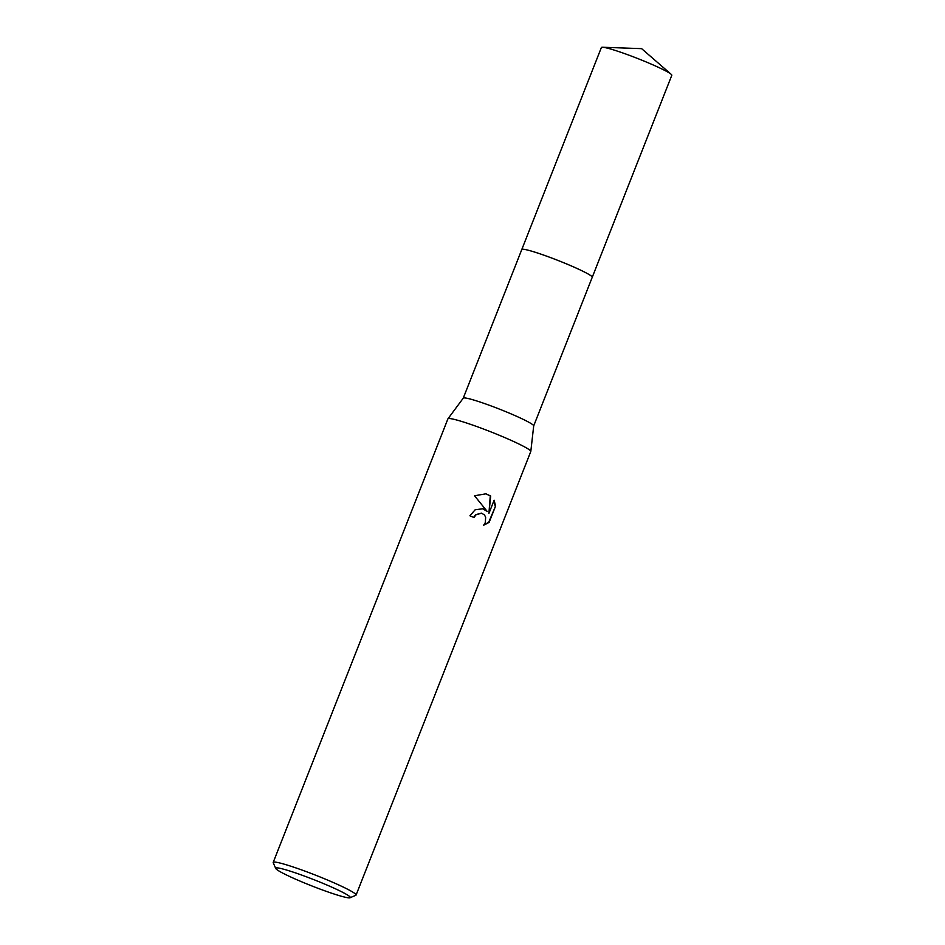 <?xml version="1.0" encoding="UTF-8"?>
<svg xmlns="http://www.w3.org/2000/svg" width="945" height="945" viewBox="0 0 945 945"><rect width="100%" height="100%" fill="white"/><g stroke="black" fill="none" stroke-linecap="round" stroke-linejoin="round"><path stroke-width="1.42" d="M521.782 249.574A37.859 3.107 21.5 0 1 521.794 249.515A37.859 3.107 21.5 0 1 574.666 267.411A37.859 3.107 21.5 0 1 592.243 277.275L533.689 425.9M521.782 249.563A37.859 3.107 21.5 0 1 574.666 267.4A37.859 3.107 21.5 0 1 592.231 277.31A37.859 3.107 21.5 0 0 592.255 277.263A37.859 3.107 21.5 0 0 566.705 263.974A37.859 3.107 21.5 0 0 526.507 249.799A37.859 3.107 21.5 0 0 521.794 249.515L463.251 398.152M463.239 398.188A37.859 3.107 21.5 0 1 463.274 398.128A37.859 3.107 21.5 0 1 516.1 416.072A37.859 3.107 21.5 0 1 533.701 425.864L530.807 451.438A44.533 3.65 21.5 0 1 530.783 451.509L356.076 895.057A44.533 3.65 21.5 0 1 355.816 895.269L350.075 897.75A40.08 3.284 21.5 0 1 294.32 878.614A40.08 3.284 21.5 0 1 275.739 868.467A40.08 3.284 21.5 0 1 293.564 872.247A40.08 3.284 21.5 0 1 331.695 887.107A40.08 3.284 21.5 0 1 350.075 897.75M275.739 868.467L273.223 862.738A44.533 3.65 21.5 0 1 273.2 862.407L447.906 418.871A44.533 3.65 21.5 0 1 447.954 418.8A44.533 3.65 21.5 0 1 510.111 439.909A44.533 3.65 21.5 0 1 530.807 451.438M482.989 508.741L487.147 511.375L474.544 495.771L485.943 493.81L490.691 495.995L488.919 513.407L494.117 500.2L495.582 506.024L489.167 522.313L483.616 525.266L485.317 522.573L485.647 517.198L484.49 514.978L481.56 513.17L475.902 514.848L474.071 517.565A44.533 3.65 -158.5 0 0 469.913 515.793L475.146 509.78L482.989 508.741M273.2 862.407A44.533 3.65 21.5 0 1 335.392 883.445A44.533 3.65 21.5 0 1 356.076 895.057M473.681 517.387L475.477 514.753L481.359 513.135M483.864 525.007L488.73 522.219L495.582 506.024M482.328 508.575L487.147 511.375M495.145 505.929L493.94 500.649M488.919 513.407L490.278 495.901L485.73 493.762M521.794 249.515L601.363 47.545A37.859 3.107 21.5 0 1 602.532 47.25A37.859 3.107 21.5 0 1 606.076 47.829A37.859 3.107 21.5 0 1 642.352 60.385A37.859 3.107 21.5 0 1 671.151 74.277A37.859 3.107 21.5 0 1 671.8 75.293L592.255 277.263M463.274 398.128L447.954 418.8M602.532 47.25L641.62 48.644L671.151 74.277"/></g></svg>
